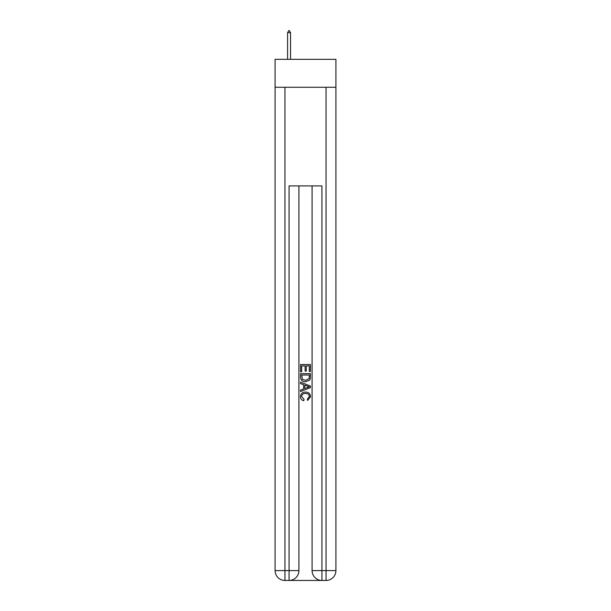 <?xml version="1.0" encoding="UTF-8"?>
<svg xmlns="http://www.w3.org/2000/svg" width="611" height="611" viewBox="0 0 611 611"><rect width="100%" height="100%" fill="white"/><g stroke="black" fill="none" stroke-linecap="round" stroke-linejoin="round"><path stroke-width="0.92" d="M335.913 87.266L335.913 59.32L275.087 59.32L275.087 87.266L335.913 87.266L335.913 570.59L326.053 570.59L326.053 87.266M289.797 580.45L321.203 580.45M321.936 580.45L321.936 570.59L312.076 570.59A9.86 9.86 0 0 0 321.936 580.45L326.053 580.45L326.053 570.59L321.936 570.59L321.936 185.904L289.064 185.904L289.064 570.59L275.087 570.59L275.087 87.266M298.924 185.904L298.924 570.59A9.86 9.86 0 0 1 289.064 580.45L284.947 580.45A9.86 9.86 0 0 1 275.087 570.59M312.076 570.59L312.076 185.904M326.053 580.45A9.86 9.86 0 0 0 335.913 570.59M300.566 371.732L300.566 364.523L310.434 364.523L310.434 371.48L309.296 371.48L309.296 365.913L306.256 365.913L306.256 371.098L305.118 371.098L305.118 365.913L301.704 365.913L301.704 371.732L300.566 371.732M300.566 377.163L300.566 373.627L310.434 373.627L310.289 378.744L309.586 380.179L305.553 381.722C302.399 381.738 300.734 380.218 300.566 377.163M301.704 375.017L302.407 379.385L305.576 380.332L309.09 378.652L309.296 375.017L301.704 375.017M300.566 383.616L300.566 382.142L310.434 386.06L310.434 387.626L300.566 391.544L300.566 390.07L303.606 388.947L303.606 384.739L300.566 383.616M307.47 386.167L304.744 385.159L304.744 388.527L309.296 386.847L307.47 386.167M301.582 396.531L304.049 399.296L303.728 400.694C301.635 400.144 300.543 398.8 300.444 396.661C300.711 393.637 302.422 392.109 305.576 392.094C308.601 392.155 310.266 393.675 310.556 396.638L307.692 400.434L307.394 399.044L309.418 396.57C309.128 394.439 307.845 393.408 305.576 393.484C303.27 393.362 301.941 394.378 301.582 396.531M290.538 32.688L289.309 30.55L288.812 30.55L287.582 32.688L290.538 32.688L290.538 59.32M287.582 32.688L287.582 59.32M284.947 87.266L284.947 580.45M298.924 570.59L289.064 570.59L289.064 580.45"/></g></svg>
